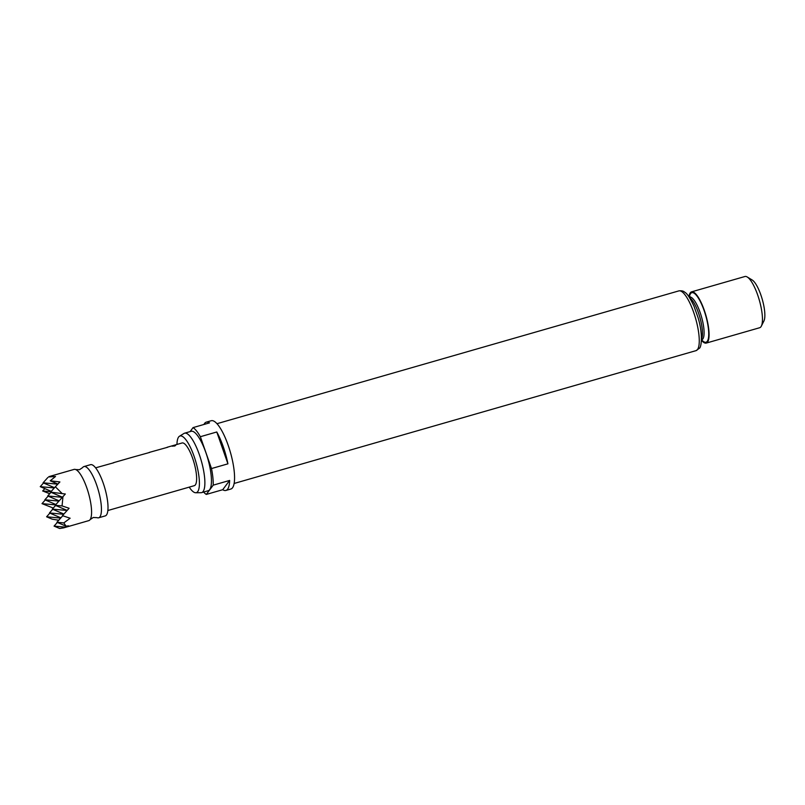 <?xml version="1.0" encoding="UTF-8"?>
<svg xmlns="http://www.w3.org/2000/svg" width="805" height="805" viewBox="0 0 805 805"><rect width="100%" height="100%" fill="white"/><g stroke="black" fill="none" stroke-linecap="round" stroke-linejoin="round"><path stroke-width="1.21" d="M174.444 446.081C176.255 445.256 175.882 445.155 173.317 445.759L172.149 446.181M173.317 445.759L173.276 445.588C171.425 446.252 171.797 446.362 174.403 445.91C176.215 445.085 175.842 444.984 173.276 445.588L172.018 446.111M48.864 476.651L74.07 469.406A26.646 7.295 74 0 1 75.73 469.567A26.646 7.295 74 0 1 88.439 493.002A26.646 7.295 74 0 1 90.12 519.607A26.646 7.295 74 0 1 90.069 519.678A26.646 7.295 74 0 1 88.802 520.624L63.595 527.879L59.651 528.493L54.066 526.108L65.265 527.134L63.595 527.879M66.01 526.148L56.924 522.274L63.816 522.908L66.01 526.148L68.606 525.856L65.265 527.134M58.745 520.231L52.194 519.175L46.599 516.79L60.667 518.078M53.271 508.056L42.001 503.638L55.545 504.876M49.719 493.727L42.655 490.97L44.879 488.615M90.12 519.607L93.229 517.504L96.982 517.635A26.646 7.295 -106 0 0 98.653 517.796A26.646 7.295 -106 0 0 99.921 516.85A26.646 7.295 -106 0 0 97.506 487.558A26.646 7.295 -106 0 0 83.921 466.568A26.646 7.295 -106 0 0 82.653 467.524A26.646 7.295 -106 0 0 82.603 467.594A26.646 7.295 -106 0 0 82.583 467.614M98.653 517.796L105.224 515.904A26.646 7.295 -106 0 0 106.491 514.959A26.646 7.295 -106 0 0 104.076 485.667A26.646 7.295 -106 0 0 90.492 464.686L83.921 466.568M107.87 510.521L194.317 485.667A22.208 6.078 -106 0 0 195.374 484.872A22.208 6.078 -106 0 0 193.361 460.47A22.208 6.078 -106 0 0 182.041 442.981L174.132 445.256A22.208 6.078 -106 0 0 174.051 445.286M167.038 447.298L171.364 446.05A22.208 6.078 -106 0 1 171.445 446.03L174.212 445.235A22.208 6.078 -106 0 0 174.132 445.256M149.106 452.45L167.631 447.268M113.243 462.764L117.57 461.517A22.208 6.078 -106 0 1 117.651 461.496L120.408 460.702A22.208 6.078 -106 0 0 120.327 460.732L129.615 458.055A22.208 6.078 -106 0 1 129.696 458.035L132.453 457.24A22.208 6.078 -106 0 0 132.372 457.26L149.7 452.43M95.594 467.836L113.827 462.744M174.403 445.91L175.631 445.256M189.215 487.136A29.483 8.07 -106 0 0 195.716 492.751A29.483 8.07 -106 0 0 197.738 491.614A29.483 8.07 -106 0 0 194.709 458.146A29.483 8.07 -106 0 0 179.465 436.24A29.483 8.07 -106 0 0 178.619 437.035A29.483 8.07 -106 0 0 176.949 444.451M179.465 436.24L183.973 433.462A30.912 8.453 74 0 1 184.566 433.201A30.912 8.453 74 0 1 200.314 457.542A30.912 8.453 74 0 1 203.122 491.513A30.912 8.453 74 0 1 201.653 492.62A30.912 8.453 74 0 1 201.008 492.71L195.716 492.751M201.653 492.62L208.223 490.728A30.912 8.453 -106 0 0 209.692 489.631A30.912 8.453 -106 0 0 206.885 455.65A30.912 8.453 -106 0 0 191.137 431.309L184.566 433.201M225.913 490.446A35.531 9.72 74 0 1 222.713 489.712L206.291 494.431L213.214 485.153L229.636 480.434A35.531 9.72 74 0 1 227.614 489.178A35.531 9.72 74 0 1 225.913 490.446L230.844 489.027A35.531 9.72 -106 0 0 232.544 487.76A35.531 9.72 -106 0 0 229.314 448.707A35.531 9.72 -106 0 0 211.202 420.733L206.281 422.152A35.531 9.72 74 0 1 209.481 422.877L193.059 427.606L190.071 431.621M203.615 492.056A35.531 9.72 -106 0 0 206.291 494.431M203.957 424.466A35.531 9.72 74 0 1 204.581 423.41A35.531 9.72 74 0 1 206.281 422.152M701.447 340.243A26.646 7.295 -106 0 0 706.287 343.081L759.658 327.736A26.646 7.295 -106 0 0 760.936 326.78A26.646 7.295 -106 0 0 761.349 326.106A26.646 7.295 -106 0 0 759.306 300.104A26.646 7.295 -106 0 0 747.231 276.99A26.646 7.295 -106 0 0 744.927 276.507L691.555 291.853A26.646 7.295 -106 0 0 690.288 292.809A26.646 7.295 -106 0 0 688.959 296.834M706.287 343.081A26.646 7.295 -106 0 0 707.555 342.135A26.646 7.295 -106 0 0 705.14 312.843A26.646 7.295 -106 0 0 691.555 291.853M747.231 276.99L752.182 279.999A22.208 6.078 74 0 1 762.234 299.259A22.208 6.078 74 0 1 763.945 320.923L761.349 326.106M200.354 436.713L216.776 431.983A35.531 9.72 74 0 1 227.926 463.831L211.504 468.55L200.354 436.713A35.531 9.72 -106 0 0 193.059 427.606M213.214 485.153A35.531 9.72 -106 0 0 211.504 468.55M222.713 489.712L229.636 480.434M227.926 463.831L216.776 431.983M59.147 500.841L47.716 495.971L62.307 497.309M48.129 496.142L44.859 499.804L58.926 501.092M62.418 497.178L50.574 492.137L65.326 493.998L55.183 505.288L62.066 505.922L69.109 508.257L62.448 515.673L70.136 518.219L63.816 522.908M50.987 492.308L47.716 495.971M45.261 499.975L42.001 503.638M55.877 504.504L44.859 499.804M57.336 522.445L54.066 526.108M62.72 515.794L56.924 522.274M63.897 514.053L52.325 509.122L67.107 510.481M52.728 509.293L49.467 512.956L63.716 514.264M67.177 510.4L55.183 505.288M55.585 505.46L52.325 509.122M62.961 496.564L62.066 505.922M49.87 513.127L46.599 516.79M60.898 517.826L49.467 512.956M48.773 476.932L55.515 476.49L50.232 480.796L59.892 481.954L55.364 486.773L61.774 493.163M54.539 487.689L43.108 482.809L57.809 484.167M43.52 482.99L40.25 486.653L54.317 487.941M57.9 484.067L50.232 480.796M47.898 477.446L43.108 482.809M55.364 486.773L50.574 492.137M42.655 490.97L50.936 491.724M51.279 491.352L40.25 486.653M689.664 297.88A22.208 6.078 74 0 1 699.837 317.21A22.208 6.078 74 0 1 701.477 338.986M678.836 290.897C681.594 290.555 683.576 291.018 684.793 292.285C687.017 293.342 690.086 297.981 694.001 306.212L698.066 317.643C703.218 334.518 701.386 347.8 699.203 348.384L696.013 350.648A31.093 8.503 -106 0 0 697.502 349.551A31.093 8.503 -106 0 0 694.675 315.379A31.093 8.503 -106 0 0 678.836 290.897L216.958 423.702M701.457 339.841L701.769 339.75A22.208 6.078 -106 0 0 702.835 338.965A22.208 6.078 -106 0 0 700.813 314.554A22.208 6.078 -106 0 0 689.503 297.065L690.137 296.693M689.352 297.115A25.76 7.044 74 0 1 690.569 293.624A25.76 7.044 74 0 1 704.103 310.519A25.76 7.044 74 0 1 707.273 341.31A25.76 7.044 74 0 1 701.628 339.801M75.73 469.567L79.484 469.697L82.603 467.594M696.013 350.648L234.144 483.463"/></g></svg>
